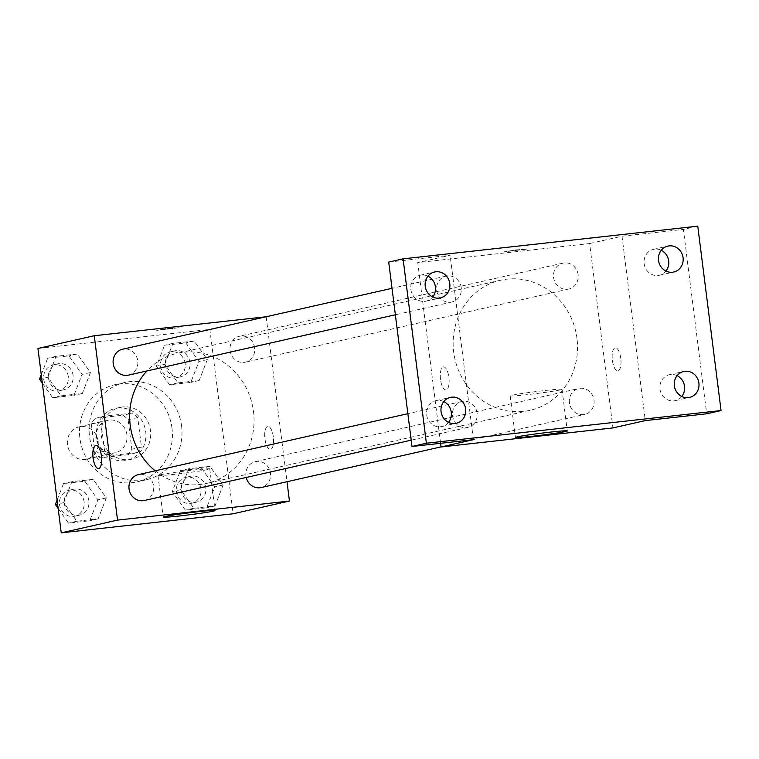 <?xml version="1.0" encoding="UTF-8"?>
<svg xmlns="http://www.w3.org/2000/svg" width="759" height="759" viewBox="0 0 759 759"><rect width="100%" height="100%" fill="white"/><g stroke="black" fill="none" stroke-linecap="round" stroke-linejoin="round"><path stroke-width="0.57" stroke-dasharray="3.79 2.85" d="M98.177 441.33A16.603 15.427 77.3 0 0 79.164 426.833A16.603 15.427 77.3 0 0 67.779 446.434A16.603 15.427 77.3 0 0 86.488 459.223A16.603 15.427 77.3 0 0 98.177 441.33M126.924 434.831A16.603 15.427 77.3 0 0 107.92 420.334A16.603 15.427 77.3 0 0 96.535 439.935A16.603 15.427 77.3 0 0 115.245 452.725A16.603 15.427 77.3 0 0 126.924 434.831M127.825 454.764L100.321 457.81A24.867 23.102 77.3 0 1 95.027 453.322L91.298 423.826A24.867 23.102 77.3 0 1 95.33 418.304L122.835 415.249A24.867 23.102 77.3 0 1 128.129 419.736L131.857 449.243A24.867 23.102 77.3 0 1 127.825 454.764L137.407 452.592L109.913 455.647L100.321 457.81M95.33 418.304L104.922 416.131L132.417 413.086L122.835 415.249M128.129 419.736L137.721 417.573L141.449 447.07L131.857 449.243M137.721 417.573A24.867 23.102 77.3 0 0 132.417 413.086M104.922 416.131A24.867 23.102 77.3 0 0 100.881 421.653L91.298 423.826M109.913 455.647A24.867 23.102 77.3 0 1 104.609 451.159L100.881 421.653M137.407 452.592A24.867 23.102 77.3 0 0 141.449 447.07M117.835 408.019A26.565 24.686 -102.7 0 1 145.51 430.277A26.565 24.686 -102.7 0 1 127.019 460.277A26.565 24.686 -102.7 0 1 97.086 439.803A26.565 24.686 -102.7 0 1 115.311 408.446A26.565 24.686 -102.7 0 1 117.835 408.019M122.626 406.938A26.565 24.686 77.3 0 0 120.102 407.365A26.565 24.686 77.3 0 0 101.877 438.721A26.565 24.686 77.3 0 0 131.819 459.195A26.565 24.686 77.3 0 0 150.51 430.552A26.565 24.686 77.3 0 0 122.626 406.938M104.609 451.159L95.027 453.322M171.999 428.171A49.819 46.29 77.3 0 0 114.97 384.69A49.819 46.29 77.3 0 0 80.815 443.484A49.819 46.29 77.3 0 0 136.943 481.87A49.819 46.29 77.3 0 0 171.999 428.171M181.581 426.008A49.819 46.29 77.3 0 0 124.561 382.527A49.819 46.29 77.3 0 0 90.397 441.321A49.819 46.29 77.3 0 0 146.525 479.707A49.819 46.29 77.3 0 0 181.581 426.008M47.912 377.261L56.052 356.332L77.314 353.969L90.444 372.546L82.304 393.485L61.043 395.837L47.912 377.261L56.052 356.332L77.314 353.969L90.444 372.546L82.304 393.485L61.043 395.837L47.912 377.261L41.764 378.656M63.756 502.648L71.887 481.709L93.158 479.356L106.288 497.923L98.148 518.862L76.877 521.224L63.756 502.648L71.887 481.709L93.158 479.356L106.288 497.923L98.148 518.862L76.877 521.224L63.756 502.648L57.608 504.033M37.95 348.457L209.845 329.387L233.136 513.777M164.798 364.301L172.938 343.362L194.2 341.009L207.33 359.586L199.19 380.515L177.929 382.878L164.798 364.301L172.938 343.362L194.2 341.009L207.33 359.586L199.19 380.515L177.929 382.878L164.798 364.301L156.411 366.199L164.551 345.26L185.813 342.907L198.943 361.474L190.803 382.413L169.542 384.775L156.411 366.199M180.642 489.678L188.773 468.749L210.044 466.387L223.174 484.963L215.034 505.902L193.763 508.255L180.642 489.678L188.773 468.749L210.044 466.387L223.174 484.963L215.034 505.902L193.763 508.255L180.642 489.678L172.255 491.576L180.386 470.637L201.657 468.284L214.788 486.861L206.647 507.79L185.376 510.152L172.255 491.576M266.153 316.664L209.845 329.387M178.972 327.708L168.166 328.457L156.696 330.355L178.972 327.708L168.175 328.467L156.696 330.364L178.972 327.717M155.187 470.808A66.688 61.963 77.3 0 0 206.562 483.436A66.688 61.963 77.3 0 0 253.487 411.549A66.688 61.963 77.3 0 0 177.151 353.333A66.688 61.963 77.3 0 0 146.895 370.961M266.162 316.759L287.006 481.709M144.257 500.513A13.282 12.343 77.3 0 0 153.612 486.196A13.282 12.343 77.3 0 0 138.404 474.603M128.423 375.136A13.282 12.343 77.3 0 0 137.768 360.819A13.282 12.343 77.3 0 0 122.56 349.216M254.654 347.85A13.282 12.343 77.3 0 0 239.446 336.256A13.282 12.343 77.3 0 0 230.338 351.929A13.282 12.343 77.3 0 0 245.309 362.166A13.282 12.343 77.3 0 0 254.654 347.85M246.21 477.468A13.282 12.343 -102.7 0 1 245.935 475.95A13.282 12.343 -102.7 0 1 255.29 461.633A13.282 12.343 -102.7 0 1 270.251 471.87A13.282 12.343 -102.7 0 1 261.143 487.553M273.335 436.956A11.622 4.279 -96.3 0 0 267.861 426.349A11.622 4.279 -96.3 0 0 264.891 438.37A11.622 4.279 -96.3 0 0 270.422 449.451A11.622 4.279 -96.3 0 0 273.335 436.956A11.622 4.279 -96.3 0 0 267.851 426.349A11.622 4.279 -96.3 0 0 264.882 438.37A11.622 4.279 -96.3 0 0 270.413 449.451A11.622 4.279 -96.3 0 0 273.325 436.956M95.985 445.41L95.976 445.41A11.622 4.279 83.7 0 1 95.985 445.41A11.622 4.279 83.7 0 1 101.516 456.491A11.622 4.279 83.7 0 1 98.547 468.521A11.622 4.279 83.7 0 1 98.537 468.521L98.537 468.521M208.004 469.527A26.119 1.006 -7.2 0 1 179.133 473.796A26.119 1.006 -7.2 0 1 157.948 475.485A26.119 1.006 -7.2 0 1 183.735 471.216A26.119 1.006 -7.2 0 1 209.778 468.939A26.119 1.006 -7.2 0 1 208.004 469.527M576.973 338.419A66.688 61.963 77.3 0 0 500.636 280.213A66.688 61.963 77.3 0 0 454.907 358.922A66.688 61.963 77.3 0 0 530.048 410.306A66.688 61.963 77.3 0 0 576.973 338.419M569.43 402.83A13.282 12.343 -102.7 0 1 578.775 388.504A13.282 12.343 -102.7 0 1 593.747 398.741A13.282 12.343 -102.7 0 1 584.629 414.423A13.282 12.343 -102.7 0 1 569.43 402.83M461.254 287.689A13.282 12.343 77.3 0 0 446.055 276.096A13.282 12.343 77.3 0 0 436.937 291.769A13.282 12.343 77.3 0 0 451.909 302.006A13.282 12.343 77.3 0 0 461.254 287.689M578.14 274.72A13.282 12.343 77.3 0 0 562.941 263.126A13.282 12.343 77.3 0 0 553.823 278.809A13.282 12.343 77.3 0 0 568.795 289.046A13.282 12.343 77.3 0 0 578.14 274.72M477.098 413.067A13.282 12.343 77.3 0 0 461.889 401.473A13.282 12.343 77.3 0 0 452.781 417.156A13.282 12.343 77.3 0 0 467.753 427.393A13.282 12.343 77.3 0 0 477.098 413.067M440.581 443.313L417.754 262.595L589.639 243.535L612.93 427.915M388.712 262.092L450.096 255.29L417.754 262.595M697.758 226.163L683.375 229.408L706.676 413.797M589.639 243.535L621.991 236.22L683.375 229.408M526.423 249.17L515.617 249.92L504.147 251.817L526.423 249.17L515.627 249.929L504.147 251.827L526.423 249.18M473.388 439.67L450.096 255.29M440.514 379.367A11.622 4.279 83.7 0 1 443.427 366.872A11.622 4.279 83.7 0 1 448.958 377.954A11.622 4.279 83.7 0 1 445.988 389.974A11.622 4.279 83.7 0 1 440.514 379.367A11.622 4.279 83.7 0 1 443.436 366.872A11.622 4.279 83.7 0 1 448.967 377.954A11.622 4.279 83.7 0 1 445.998 389.974A11.622 4.279 83.7 0 1 440.524 379.367M621.991 236.22L645.283 420.6M620.786 358.409A11.622 4.279 -96.3 0 0 615.312 347.802A11.622 4.279 -96.3 0 0 612.342 359.832A11.622 4.279 -96.3 0 0 617.873 370.914A11.622 4.279 -96.3 0 0 620.786 358.409A11.622 4.279 -96.3 0 0 615.302 347.802A11.622 4.279 -96.3 0 0 612.333 359.832A11.622 4.279 -96.3 0 0 617.864 370.914A11.622 4.279 -96.3 0 0 620.777 358.409M560.256 389.908A26.119 1.006 -7.2 0 1 531.376 394.177A26.119 1.006 -7.2 0 1 510.19 395.856A26.119 1.006 -7.2 0 1 535.987 391.587A26.119 1.006 -7.2 0 1 562.03 389.31A26.119 1.006 -7.2 0 1 560.256 389.908M427.972 276.172A13.282 12.343 77.3 0 0 420.201 275.232A13.282 12.343 77.3 0 0 410.961 290.242A13.282 12.343 77.3 0 0 424.793 301.361A13.282 12.343 77.3 0 0 426.065 301.152A13.282 12.343 77.3 0 0 432.668 296.959M443.806 401.558A13.282 12.343 77.3 0 0 436.046 400.619A13.282 12.343 77.3 0 0 426.795 415.619A13.282 12.343 77.3 0 0 440.637 426.748A13.282 12.343 77.3 0 0 441.899 426.53A13.282 12.343 77.3 0 0 448.512 422.346M661.25 250.299A13.282 12.343 77.3 0 0 653.48 249.36A13.282 12.343 77.3 0 0 644.239 264.36A13.282 12.343 77.3 0 0 658.072 275.489A13.282 12.343 77.3 0 0 659.343 275.28A13.282 12.343 77.3 0 0 665.947 271.086M677.094 375.677A13.282 12.343 77.3 0 0 669.324 374.737A13.282 12.343 77.3 0 0 660.074 389.747A13.282 12.343 77.3 0 0 673.916 400.866A13.282 12.343 77.3 0 0 675.178 400.657A13.282 12.343 77.3 0 0 681.791 396.464M205.793 487.857A13.282 12.343 77.3 0 0 190.585 476.263A13.282 12.343 77.3 0 0 181.477 491.936A13.282 12.343 77.3 0 0 196.448 502.173A13.282 12.343 77.3 0 0 205.793 487.857M188.773 468.749L180.386 470.637M210.044 466.387L201.657 468.284M223.174 484.963L214.788 486.861M215.034 505.902L206.647 507.79M193.763 508.255L185.376 510.152M201.002 488.938A13.282 12.343 77.3 0 0 185.794 477.345A13.282 12.343 77.3 0 0 176.686 493.018A13.282 12.343 77.3 0 0 191.657 503.255A13.282 12.343 77.3 0 0 201.002 488.938M57.105 500.067L63.5 483.606L84.771 481.244L97.902 499.82L89.761 520.759L68.49 523.112L58.168 508.511M88.907 500.817A13.282 12.343 77.3 0 0 73.699 489.223A13.282 12.343 77.3 0 0 64.591 504.906A13.282 12.343 77.3 0 0 79.562 515.143A13.282 12.343 77.3 0 0 88.907 500.817M71.887 481.709L63.5 483.606M93.158 479.356L84.771 481.244M106.288 497.923L97.902 499.82M98.148 518.862L89.761 520.759M76.877 521.224L68.49 523.112M84.116 501.908A13.282 12.343 77.3 0 0 68.908 490.305A13.282 12.343 77.3 0 0 59.8 505.987A13.282 12.343 77.3 0 0 74.771 516.224A13.282 12.343 77.3 0 0 84.116 501.908M189.959 362.479A13.282 12.343 77.3 0 0 174.75 350.876A13.282 12.343 77.3 0 0 165.642 366.559A13.282 12.343 77.3 0 0 180.604 376.796A13.282 12.343 77.3 0 0 189.959 362.479M172.938 343.362L164.551 345.26M194.2 341.009L185.813 342.907M207.33 359.586L198.943 361.474M199.19 380.515L190.803 382.413M177.929 382.878L169.542 384.775M185.168 363.561A13.282 12.343 77.3 0 0 169.959 351.967A13.282 12.343 77.3 0 0 160.851 367.641A13.282 12.343 77.3 0 0 175.813 377.878A13.282 12.343 77.3 0 0 185.168 363.561M41.261 374.69L47.665 358.229L68.927 355.867L82.057 374.443L73.917 395.382L52.656 397.735L42.333 383.124M73.073 375.439A13.282 12.343 77.3 0 0 57.864 363.846A13.282 12.343 77.3 0 0 48.756 379.519A13.282 12.343 77.3 0 0 63.718 389.756A13.282 12.343 77.3 0 0 73.073 375.439M56.052 356.332L47.665 358.229M77.314 353.969L68.927 355.867M90.444 372.546L82.057 374.443M82.304 393.485L73.917 395.382M61.043 395.837L52.656 397.735M68.282 376.521A13.282 12.343 77.3 0 0 53.073 364.927A13.282 12.343 77.3 0 0 43.965 380.61A13.282 12.343 77.3 0 0 58.927 390.847A13.282 12.343 77.3 0 0 68.282 376.521M86.488 459.223L115.245 452.725M79.164 426.833L107.92 420.334M120.102 407.365L115.311 408.446M131.819 459.195L127.019 460.277M124.561 382.527L114.97 384.69M146.525 479.707L136.943 481.87M157.948 475.485L163.204 517.097M209.778 468.939L215.044 510.551M500.636 280.213L177.151 353.333M530.048 410.306L206.562 483.436M441.026 446.89L584.629 414.423M255.29 461.633L578.775 388.504M446.055 276.096L392.023 288.306M451.909 302.006L395.363 314.786M562.941 263.126L239.446 336.256M568.795 289.046L245.309 362.166M461.889 401.473L407.858 413.683M467.753 427.393L411.207 440.173M510.19 395.856L515.446 437.478M562.03 389.31L567.286 430.922M426.065 301.152L440.438 297.898M420.201 275.232L434.575 271.988M659.343 275.28L673.717 272.026M653.48 249.36L667.863 246.106M675.178 400.657L689.561 397.403M669.324 374.737L683.698 371.493M441.899 426.53L456.273 423.285M436.046 400.619L450.419 397.365M190.585 476.263L185.794 477.345M196.448 502.173L191.657 503.255M73.699 489.223L68.908 490.305M79.562 515.143L74.771 516.224M174.75 350.876L169.959 351.967M180.604 376.796L175.813 377.878M57.864 363.846L53.073 364.927M63.718 389.756L58.927 390.847"/><path stroke-width="1.14" d="M287.006 481.709L289.445 501.044L233.136 513.777L61.242 532.837L37.95 348.457L94.258 335.725L266.162 316.759M146.895 370.961A66.688 61.963 77.3 0 0 155.187 470.808M289.445 501.044L117.55 520.105L94.258 335.725M407.858 413.683L138.404 474.603A13.282 12.343 77.3 0 0 129.286 490.276A13.282 12.343 77.3 0 0 144.257 500.513L411.207 440.173M392.023 288.306L122.56 349.216A13.282 12.343 77.3 0 0 113.452 364.899A13.282 12.343 77.3 0 0 128.423 375.136L395.363 314.786M441.026 446.89L261.143 487.553A13.282 12.343 -102.7 0 1 246.21 477.468M117.55 520.105L61.242 532.837M213.27 511.149A26.119 1.006 -7.2 0 1 184.39 515.418A26.119 1.006 -7.2 0 1 163.204 517.097A26.119 1.006 -7.2 0 1 189 512.828A26.119 1.006 -7.2 0 1 215.044 510.551A26.119 1.006 -7.2 0 1 213.27 511.149M98.537 468.521A11.622 4.279 83.7 0 1 93.072 457.914A11.622 4.279 83.7 0 1 95.976 445.41A11.622 4.279 83.7 0 1 101.507 456.491A11.622 4.279 83.7 0 1 98.537 468.521A11.622 4.279 83.7 0 1 93.063 457.914A11.622 4.279 83.7 0 1 95.976 445.41M721.05 410.543L426.378 443.228L403.086 258.847L697.758 226.163L721.05 410.543L706.676 413.797L645.283 420.6L612.93 427.915L441.045 446.985L440.581 443.313M403.086 258.847L388.712 262.092L412.004 446.482L426.378 443.228M441.045 446.985L473.388 439.67L412.004 446.482M565.512 431.52A26.119 1.006 -7.2 0 1 536.632 435.789A26.119 1.006 -7.2 0 1 515.446 437.478A26.119 1.006 -7.2 0 1 541.243 433.209A26.119 1.006 -7.2 0 1 567.286 430.922A26.119 1.006 -7.2 0 1 565.512 431.52M432.668 296.959A13.282 12.343 77.3 0 0 427.972 276.172M448.512 422.346A13.282 12.343 77.3 0 0 443.806 401.558M665.947 271.086A13.282 12.343 77.3 0 0 661.25 250.299M681.791 396.464A13.282 12.343 77.3 0 0 677.094 375.677M451.681 397.156A13.282 12.343 -102.7 0 1 465.523 408.276A13.282 12.343 -102.7 0 1 456.273 423.285A13.282 12.343 -102.7 0 1 455.011 423.494A13.282 12.343 -102.7 0 1 441.169 412.365A13.282 12.343 -102.7 0 1 450.419 397.365A13.282 12.343 -102.7 0 1 451.681 397.156M684.969 371.274A13.282 12.343 -102.7 0 1 698.802 382.403A13.282 12.343 -102.7 0 1 689.561 397.403A13.282 12.343 -102.7 0 1 688.29 397.621A13.282 12.343 -102.7 0 1 674.457 386.492A13.282 12.343 -102.7 0 1 683.698 371.493A13.282 12.343 -102.7 0 1 684.969 371.274M669.125 245.897A13.282 12.343 -102.7 0 1 682.967 257.026A13.282 12.343 -102.7 0 1 673.717 272.026A13.282 12.343 -102.7 0 1 672.455 272.234A13.282 12.343 -102.7 0 1 658.613 261.115A13.282 12.343 -102.7 0 1 667.863 246.106A13.282 12.343 -102.7 0 1 669.125 245.897M435.846 271.769A13.282 12.343 -102.7 0 1 449.679 282.898A13.282 12.343 -102.7 0 1 440.438 297.898A13.282 12.343 -102.7 0 1 439.176 298.116A13.282 12.343 -102.7 0 1 425.334 286.987A13.282 12.343 -102.7 0 1 434.575 271.988A13.282 12.343 -102.7 0 1 435.846 271.769M58.168 508.511L55.369 504.545L57.105 500.067M57.608 504.033L55.369 504.545M42.333 383.124L39.525 379.158L41.261 374.69M41.764 378.656L39.525 379.158"/></g></svg>
